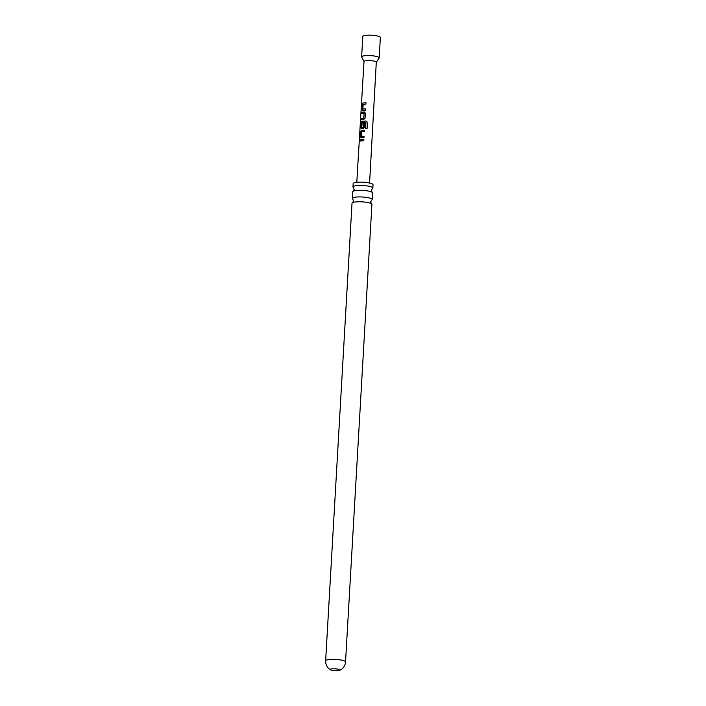 <?xml version="1.0" encoding="UTF-8"?>
<svg xmlns="http://www.w3.org/2000/svg" width="706" height="706" viewBox="0 0 706 706"><rect width="100%" height="100%" fill="white"/><g stroke="black" fill="none" stroke-linecap="round" stroke-linejoin="round"><path stroke-width="1.06" d="M359.31 140.776C359.469 139.541 359.628 139.435 359.795 140.45C359.495 141.659 359.336 141.774 359.31 140.776C359.469 139.541 359.628 139.435 359.795 140.45C359.495 141.659 359.336 141.774 359.31 140.776M359.504 140.794C359.654 139.567 359.813 139.461 359.972 140.476C359.681 141.677 359.522 141.782 359.504 140.794M352.576 202.64L353.521 200.892L352.788 199.048A9.963 1.977 3.3 0 1 352.303 198.386A9.963 1.977 3.3 0 1 356.186 197.062A9.963 1.977 3.3 0 1 366.696 197.442A9.963 1.977 3.3 0 1 372.194 199.533A9.963 1.977 3.3 0 1 371.63 200.142L370.685 201.881L371.427 203.725A9.963 1.977 -176.7 0 0 355.903 201.916A9.963 1.977 -176.7 0 0 352.585 202.64A9.963 1.977 -176.7 0 0 352.02 203.24L325.634 660.807C325.554 664.028 326.666 666.676 328.987 668.758L330.549 669.862A4.88 0.971 3.3 0 1 330.223 669.482A4.88 0.971 3.3 0 1 332.129 668.838A4.88 0.971 3.3 0 1 337.283 669.023A4.88 0.971 3.3 0 1 339.974 670.047A4.88 0.971 3.3 0 1 339.612 670.382A4.88 0.971 3.3 0 1 338.068 670.7A4.88 0.971 3.3 0 1 330.549 669.862M353.238 191.167L354.183 189.42L353.45 187.584A9.963 1.977 3.3 0 1 352.965 186.922A9.963 1.977 3.3 0 1 356.848 185.59A9.963 1.977 3.3 0 1 367.358 185.969A9.963 1.977 3.3 0 1 372.856 188.07A9.963 1.977 3.3 0 1 372.291 188.67L371.347 190.417L372.088 192.253A9.963 1.977 -176.7 0 0 356.565 190.444A9.963 1.977 -176.7 0 0 353.238 191.167A9.963 1.977 -176.7 0 0 352.682 191.767L352.303 198.386M361.887 113.675L361.966 112.272L364.261 111.91L365.39 113.198L365.099 118.114L363.819 119.446L361.348 119.782L361.437 118.379L363.74 118.052L364.093 113.419L361.719 113.648L361.799 112.245L364.878 112.113M376.289 62.26L379.113 58.068A8.79 1.739 -176.7 0 0 379.184 57.866L380.366 37.489A8.79 1.739 -176.7 0 0 375.513 35.635A8.79 1.739 -176.7 0 0 366.237 35.3A8.79 1.739 -176.7 0 0 362.813 36.474L361.631 56.859A8.79 1.739 -176.7 0 0 361.684 57.062L364.005 61.546M379.184 57.866A8.79 1.739 -176.7 0 0 374.339 56.021A8.79 1.739 -176.7 0 0 365.064 55.686A8.79 1.739 -176.7 0 0 361.631 56.859M376.245 62.322A6.151 1.218 -176.7 0 0 376.298 62.19A6.151 1.218 -176.7 0 0 372.9 60.892A6.151 1.218 -176.7 0 0 366.414 60.654A6.151 1.218 -176.7 0 0 364.014 61.475L356.795 182.307M362.699 110.48L361.966 109.342L362.257 104.426L363.149 102.944L366.008 102.758L365.92 104.161L363.202 104.329L362.858 108.971L365.646 108.892L365.567 110.295L362.478 110.445M361.622 128.739L360.881 127.601L361.181 122.685L362.072 121.203L366.149 121.035L367.482 122.438L367.129 128.333L365.62 128.245L365.946 122.685L362.752 122.659L362.116 122.738L361.772 127.389L363.193 127.336L363.511 123.25L364.799 123.215L364.561 127.239L363.29 128.58L361.384 128.704M361.084 137.873L360.351 136.726L360.642 131.819L361.525 130.336L364.393 130.142L364.314 131.545L361.587 131.713L361.243 136.364L364.031 136.276L363.952 137.679L360.854 137.829M361.772 139.364L363.855 139.267L363.775 140.679L360.086 141.041L360.166 139.638L361.772 139.364M325.634 660.807A9.963 1.977 -176.7 0 1 329.525 659.475A9.963 1.977 -176.7 0 1 340.036 659.863A9.963 1.977 -176.7 0 1 345.534 661.954L371.912 204.387A9.963 1.977 -176.7 0 0 371.427 203.725M372.856 188.07L373.042 184.76A9.963 1.977 -176.7 0 0 367.544 182.66A9.963 1.977 -176.7 0 0 357.042 182.28A9.963 1.977 -176.7 0 0 353.15 183.613L352.965 186.922M372.194 199.533L372.574 192.914A9.963 1.977 -176.7 0 0 372.088 192.253M360.263 141.068L360.166 139.638M360.334 139.664L363.908 139.311M361.225 137.899L360.351 136.726M364.084 136.311L361.243 136.364M360.519 136.761L360.81 131.845L361.525 130.336M361.666 130.372L364.446 130.186M365.637 128.28L365.946 122.685M361.763 128.774L361.048 127.636L361.348 122.72L362.213 121.238L366.167 121.079L367.482 122.438M367.455 122.473L367.102 128.368M361.772 127.389L363.29 127.38L363.511 123.25M363.608 123.285L364.852 123.25M364.358 111.954L364.905 112.13M361.516 119.817L361.604 118.405L363.837 118.096L364.093 113.419M362.849 110.515L361.966 109.342M365.699 108.927L362.858 108.971M362.134 109.377L362.425 104.462L363.149 102.944M363.29 102.979L366.061 102.794M376.298 62.19L369.582 183.039M345.534 661.954C345.243 665.158 343.831 667.664 341.289 669.464L339.612 670.382"/></g></svg>

